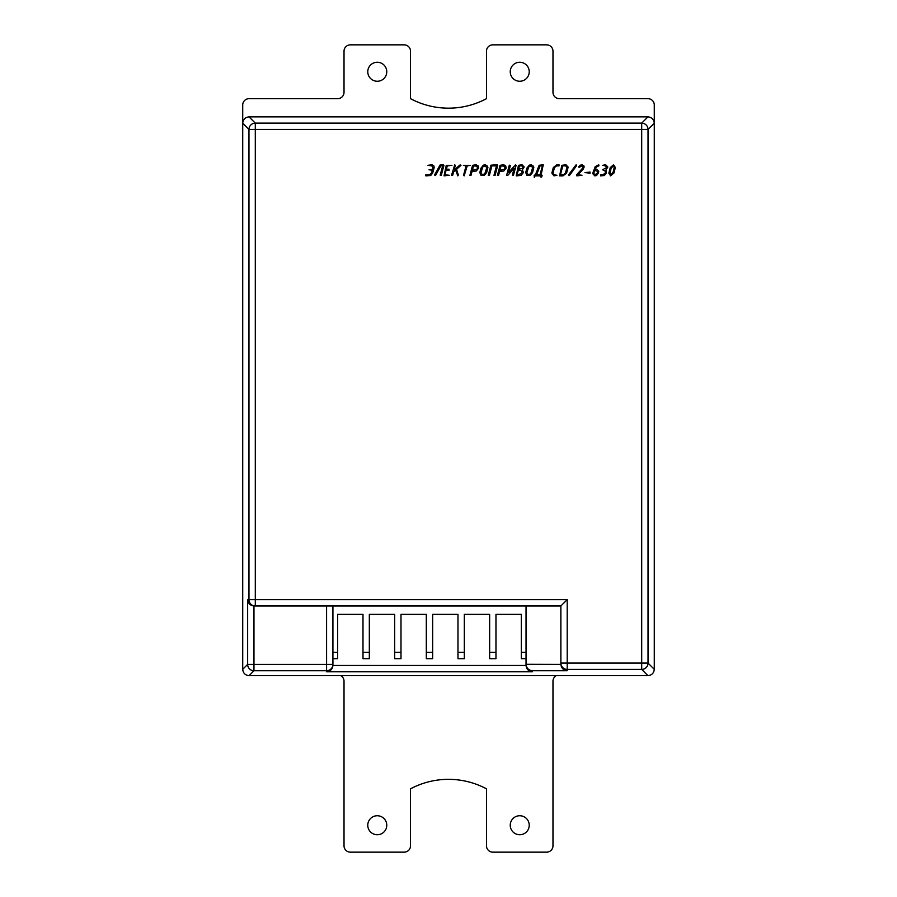 <?xml version="1.0" encoding="UTF-8"?>
<svg xmlns="http://www.w3.org/2000/svg" width="897" height="897" viewBox="0 0 897 897"><rect width="100%" height="100%" fill="white"/><g stroke="black" fill="none" stroke-linecap="round" stroke-linejoin="round"><path stroke-width="1.35" d="M487.912 167.537L486.656 172.527L484.268 175.453L481.039 175.42L479.817 172.527L480.994 168.098L483.371 165.171L485.311 164.768L487.542 166.225L487.912 167.537M449.083 169.208L449.083 170.307L446.078 170.307L444.901 174.747L449.296 175.296L444.037 175.857L446.269 165.328L451.953 165.328L447.267 165.878L446.392 169.208L449.083 169.208M440.18 175.15L442.647 165.878L440.842 165.878L435.482 175.565L434.518 175.027L440.046 165.059L443.365 164.768L443.892 165.474L441.246 175.442L440.18 175.15M457.806 175.857L455.62 170.071L453.624 171.731L452.626 175.442L451.539 175.319L454.757 164.768L455.295 165.474L454.117 169.892L460.105 164.902L461.013 165.328L456.551 169.298L458.333 175.128L457.806 175.857M470.196 165.328L467.214 165.878L464.13 175.857L463.592 175.15L466.07 165.878L463.379 165.328L470.196 165.328M524.207 166.999L522.39 169.746L523.388 172.527L521.056 175.453L516.224 175.857L518.455 165.328L522.032 164.768L524.207 166.999M533.827 167.537L532.56 172.527L530.172 175.453L526.943 175.42L525.72 172.527L526.898 168.098L529.286 165.171L531.215 164.768L533.446 166.225L533.827 167.537M552.933 173.491L554.256 174.747L556.936 175.296L553.954 175.857L551.857 173.076L553.326 167.537L556.914 164.768L559.044 164.768L559.044 165.878L556.622 165.878L554.469 167.537L552.933 173.491M581.671 165.878L579.092 167.537L578.677 166.629L580.09 165.261L581.974 164.768L583.857 165.844L584.16 166.965L583.173 169.185L578.128 174.747L581.985 175.296L576.883 175.857L576.468 174.915L582.377 168.412L583.05 166.988L581.671 165.878M569.36 175.621L568.474 174.971L576.132 164.768L576.592 165.653L569.36 175.621M590.058 172.056L590.058 173.166L584.945 172.605L590.058 172.056M598.389 173.076L596.516 175.565L594.789 175.857L592.625 173.536L595.216 166.651L598.736 164.768L598.916 165.844L597.066 166.539L594.924 169.208L596.561 169.208L598.759 171.372L598.389 173.076M613.559 164.768L615.342 167.47L613.963 173.031L610.633 175.857L608.85 173.166L610.229 167.604L613.559 164.768M607.841 167.01L606.002 169.881L606.305 173.076L604.376 175.543L600.586 175.857L600.586 174.747L602.997 174.747L605.161 173.076L605.553 171.338L602.638 169.757L606.641 167.537L605.374 165.878L602.683 165.328L605.677 164.768L607.841 167.01M559.593 175.857L561.825 165.328L565.973 164.768L568.149 167.111L566.612 173.076L563.013 175.857L559.593 175.857M534.287 177.438L534.152 175.285L535.431 174.747L539.142 165.295L543.246 164.768L541.149 174.747L542.147 175.285L541.665 177.034L540.577 176.922L540.846 175.857L535.15 175.857L534.287 177.438M512.344 175.15L514.239 168.12L507.713 175.442L506.626 175.319L509.305 165.183L510.382 165.474L508.487 172.594L515.54 164.768L516.078 165.474L513.42 175.442L512.344 175.15M478.662 168.098L476.285 171.013L472.069 171.417L470.992 175.442L469.905 175.319L472.551 165.328L476.128 164.768L478.135 165.867L478.662 168.098M506.2 168.098L503.822 171.013L499.607 171.417L498.53 175.442L497.454 175.319L500.089 165.328L503.677 164.768L505.684 165.867L506.2 168.098M493.978 175.319L496.467 165.878L491.904 165.878L489.347 175.442L488.271 175.319L490.951 165.183L497.185 164.768L497.712 165.474L495.066 175.442L493.978 175.319M427.925 165.328L432.062 164.768L433.946 166.035L434.17 167.537L432.69 173.076L430.728 175.532L425.828 175.857L425.828 174.747L429.394 174.747L431.547 173.076L432.298 170.307L429.035 169.757L432.589 169.208L433.027 167.537L431.76 165.878L427.925 165.328M526.046 658.678L521.292 658.678L521.292 614.355L495.963 614.355L495.963 658.678L489.639 658.678L489.639 614.355L464.31 614.355L464.31 658.678L457.975 658.678L457.975 614.355L432.646 614.355L432.646 658.678L426.31 658.678L426.31 614.355L400.993 614.355L400.993 658.678L394.658 658.678L394.658 614.355L369.329 614.355L369.329 658.678L362.993 658.678L362.993 614.355L337.676 614.355L337.676 658.678L332.922 658.678M332.922 605.98L332.922 665.451L526.046 665.451L526.046 664.296L560.872 664.397L560.86 605.98L253.963 605.98L253.963 664.397L326.586 664.397L326.586 605.98M255.297 605.98L255.297 599.644L248.962 599.644A6.335 6.335 90 0 0 255.297 605.98L253.963 605.98C250.196 605.531 248.088 603.412 247.639 599.644L248.962 599.644L248.962 129.448L242.717 123.203L242.717 669.319L247.639 664.397A6.335 6.335 45 0 0 253.963 670.732L249.052 675.654L647.948 675.654L641.703 669.409A6.335 6.335 -45 0 0 648.038 663.074L654.283 669.319L654.283 123.203L648.038 129.448A6.335 6.335 -135 0 0 641.703 123.124L647.948 116.879L249.052 116.879L255.297 123.124A6.335 6.335 135 0 0 248.962 129.448L255.297 129.448L255.297 599.644L567.196 599.644L567.196 663.074L641.703 663.074L641.703 129.448L255.297 129.448L255.297 123.124L641.703 123.124L641.703 129.448L648.038 129.448L648.038 663.074L641.703 663.074L641.703 669.409L567.196 669.409L567.196 670.732L532.37 670.732L532.37 671.786L326.586 671.786C330.354 671.326 332.473 669.218 332.922 665.451L332.922 664.397L326.586 664.397L326.586 670.732A6.335 6.335 -0 0 0 332.922 664.397M647.948 116.879C651.771 117.272 653.879 119.391 654.283 123.203M654.283 669.319C653.879 673.142 651.771 675.25 647.948 675.654M249.052 675.654C245.229 675.25 243.121 673.142 242.717 669.319M242.717 123.203C243.121 119.391 245.229 117.272 249.052 116.879M532.37 671.786C528.602 671.326 526.494 669.218 526.046 665.451L526.046 664.397C526.494 668.175 528.602 670.283 532.37 670.732M567.196 670.732C563.428 670.283 561.32 668.175 560.872 664.397L560.86 664.296M526.046 665.339L526.046 605.98M560.86 663.074A6.335 6.335 -0 0 0 567.196 669.409L567.196 663.074L560.86 663.074M560.86 605.98L567.196 599.644M613.1 172.202L614.232 167.47L613.268 165.878L611.081 168.423L609.96 173.143L610.924 174.747L613.1 172.202M593.747 173.491L595.081 174.747L597.245 173.076L597.637 171.349L594.554 170.307L593.747 173.491M565.682 165.878L562.823 165.878L560.457 174.747L563.305 174.747L565.469 173.076L567.005 167.134L565.682 165.878M530.811 173.614L532.683 167.56L530.912 165.878L528.658 166.988L526.786 173.065L528.546 174.747L530.811 173.614M536.608 174.747L540.005 174.747L542.382 165.878L540.095 165.878L536.608 174.747M521.74 165.878L519.453 165.878L518.578 169.208L522.592 168.344L523.063 167.066L521.74 165.878M520.552 170.307L518.264 170.307L517.087 174.747L521.583 173.715L522.334 171.843L520.552 170.307M472.36 170.307L476.912 169.185L477.518 168.098L476.868 166.192L473.549 165.878L472.36 170.307M484.907 173.614L486.779 167.56L485.008 165.878L482.754 166.988L480.882 173.065L482.642 174.747L484.907 173.614M499.898 170.307L504.45 169.185L505.067 168.098L504.406 166.192L501.087 165.878L499.898 170.307M510.236 71.76A9.497 9.497 0 0 0 519.733 81.257A9.497 9.497 0 0 0 529.23 71.76A9.497 9.497 0 0 0 519.733 62.263A9.497 9.497 0 0 0 510.236 71.76M367.77 71.76A9.497 9.497 0 0 0 377.267 81.257A9.497 9.497 0 0 0 386.764 71.76A9.497 9.497 0 0 0 377.267 62.263A9.497 9.497 0 0 0 367.77 71.76M654.283 174.646L654.283 105.005A6.335 6.335 0 0 0 647.948 98.67L559.302 98.67A6.335 6.335 0 0 1 552.978 92.335L552.978 51.185A6.335 6.335 0 0 0 546.643 44.85L492.823 44.85A6.335 6.335 0 0 0 486.488 51.185L486.488 98.67A80.73 80.73 0 0 1 410.512 98.67L410.512 51.185A6.335 6.335 0 0 0 404.177 44.85L350.357 44.85A6.335 6.335 0 0 0 344.022 51.185L344.022 92.335A6.335 6.335 0 0 1 337.698 98.67L249.052 98.67A6.335 6.335 0 0 0 242.717 105.005L242.717 174.646M510.236 825.24A9.497 9.497 0 0 1 519.733 815.743A9.497 9.497 0 0 1 529.23 825.24A9.497 9.497 0 0 1 519.733 834.737A9.497 9.497 0 0 1 510.236 825.24M367.77 825.24A9.497 9.497 0 0 1 377.267 815.743A9.497 9.497 0 0 1 386.764 825.24A9.497 9.497 0 0 1 377.267 834.737A9.497 9.497 0 0 1 367.77 825.24M556.241 675.654A6.335 6.335 0 0 0 552.978 681.193L552.978 845.815A6.335 6.335 0 0 1 546.643 852.15L492.823 852.15A6.335 6.335 0 0 1 486.488 845.815L486.488 788.833A80.73 80.73 0 0 0 410.512 788.833L410.512 845.815A6.335 6.335 0 0 1 404.177 852.15L350.357 852.15A6.335 6.335 0 0 1 344.022 845.815L344.022 681.193A6.335 6.335 0 0 0 340.759 675.654M654.283 617.876L654.283 668.534M242.717 617.876L242.717 668.534M362.993 652.343L369.329 652.343M394.658 652.343L400.993 652.343M426.31 652.343L432.646 652.343M457.975 652.343L464.31 652.343M489.639 652.343L495.963 652.343M332.922 652.343L337.676 652.343M326.586 671.786L326.586 670.732L253.963 670.732L253.963 664.397L247.639 664.397L247.639 599.644M521.292 652.343L526.046 652.343"/></g></svg>
